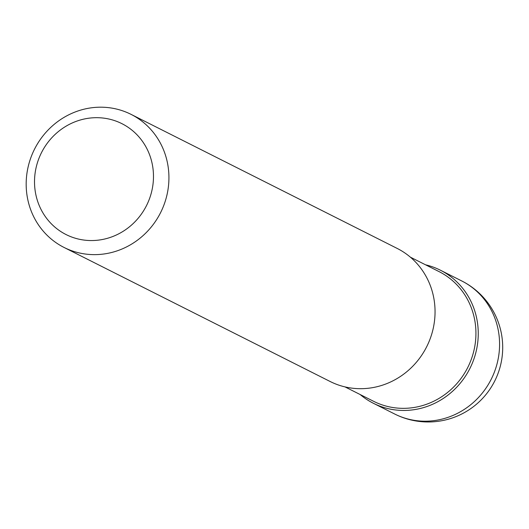 <?xml version="1.0" encoding="UTF-8"?>
<svg xmlns="http://www.w3.org/2000/svg" width="529" height="529" viewBox="0 0 529 529"><rect width="100%" height="100%" fill="white"/><g stroke="black" fill="none" stroke-linecap="round" stroke-linejoin="round"><path stroke-width="0.79" d="M439.063 269.545A74.503 70.569 116.7 0 1 440.386 270.193A74.503 70.569 116.7 0 1 470.241 367.781A74.503 70.569 116.7 0 1 374.677 403.918A74.503 70.569 116.7 0 1 373.355 403.263A74.503 70.569 116.7 0 1 360.189 394.548A74.503 70.569 -63.3 0 0 374.677 403.918A74.503 70.569 -63.3 0 0 470.585 367.08A74.503 70.569 -63.3 0 0 439.063 269.545A74.503 70.569 -63.3 0 0 425.547 264.804A74.503 70.569 116.7 0 1 439.063 269.545M345.001 386.897L373.659 401.332A72.638 68.803 -63.3 0 0 374.955 401.967A72.638 68.803 -63.3 0 0 468.125 366.736A72.638 68.803 -63.3 0 0 439.017 271.589L410.359 257.154M64.035 247.446L330.156 381.508A74.503 70.569 -63.3 0 0 331.485 382.156A74.503 70.569 -63.3 0 0 427.042 346.019A74.503 70.569 -63.3 0 0 397.193 248.432L131.073 114.376A74.503 70.569 116.7 0 1 160.922 211.964A74.503 70.569 116.7 0 1 65.365 248.101A74.503 70.569 116.7 0 1 64.035 247.446A74.503 70.569 116.7 0 1 34.18 149.866A74.503 70.569 116.7 0 1 129.744 113.728A74.503 70.569 116.7 0 1 131.073 114.376M120.824 123.131A62.085 58.805 116.7 0 1 147.088 204.412A62.085 58.805 116.7 0 1 67.176 235.107A62.085 58.805 116.7 0 1 40.905 153.833A62.085 58.805 116.7 0 1 120.824 123.131M373.355 403.263L394.687 414.015A74.503 70.569 -63.3 0 0 396.016 414.663A74.503 70.569 -63.3 0 0 491.573 378.526A74.503 70.569 -63.3 0 0 461.718 280.939L440.386 270.193M394.687 414.015A74.503 74.503 0 0 0 495.104 380.258A74.503 74.503 0 0 0 461.718 280.939"/></g></svg>
